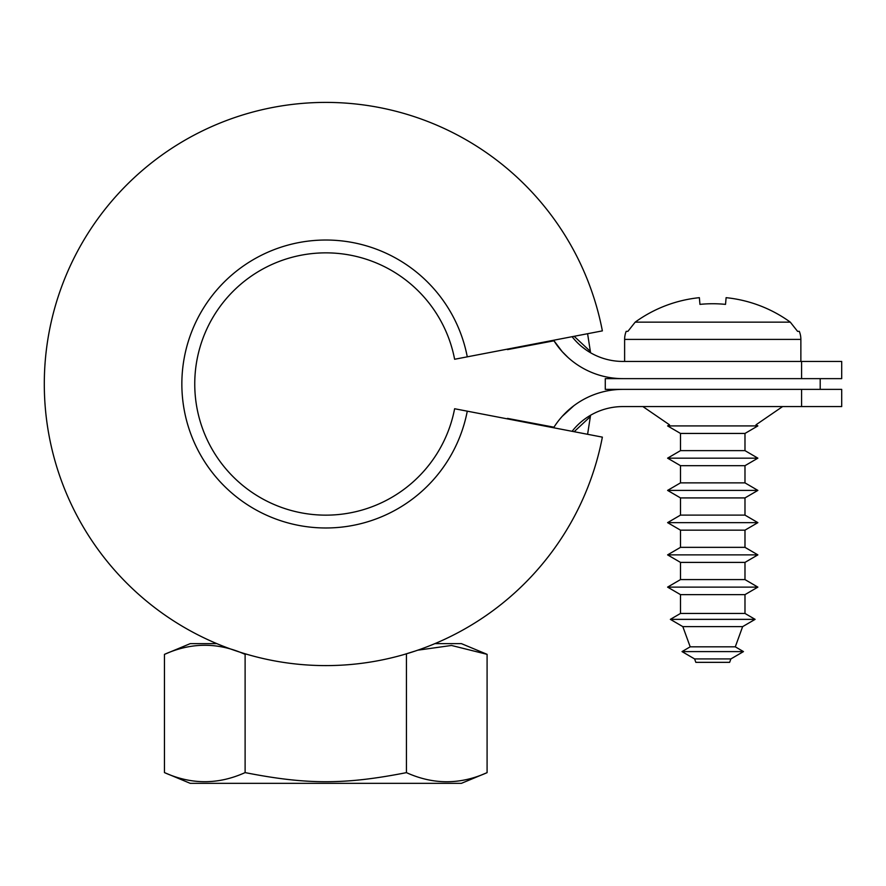 <?xml version="1.0" encoding="UTF-8"?>
<svg xmlns="http://www.w3.org/2000/svg" width="886" height="886" viewBox="0 0 886 886"><rect width="100%" height="100%" fill="white"/><g stroke="black" fill="none" stroke-linecap="round" stroke-linejoin="round"><path stroke-width="1.33" d="M561.846 416.774L560.55 418.258M553.617 427.761A81.678 81.678 0 0 1 622.869 389.375L841.7 389.375L841.7 406.574L801.575 406.574L801.575 389.375L605.271 389.375L605.271 378.632L801.575 378.632L801.575 361.433L841.7 361.433L841.7 378.632L622.869 378.632A81.678 81.678 0 0 1 553.617 340.246L562.178 351.609L556.386 344.388M562.178 416.398L573.907 405.677M782.593 406.574L755.991 424.815L757.873 425.911L744.982 433.442L744.982 450.631L757.873 458.162L744.982 465.682L744.982 482.87L757.873 490.401L744.982 497.921L744.982 515.109L757.873 522.64L744.982 530.16L744.982 547.349L757.873 554.88L744.982 562.4L744.982 579.588L757.873 587.119L744.982 594.639L744.982 613.444L755.116 619.358L742.634 626.635L682.84 626.635L690.194 646.824L735.291 646.824L742.634 626.635M757.873 425.911L667.601 425.911L669.495 424.815L642.893 406.574M587.595 333.723L590.419 351.764L587.595 333.723M587.595 434.295L590.419 416.243L587.595 434.295M574.15 431.703L590.375 416.586A266.52 266.52 0 0 0 590.541 415.268A266.52 266.52 0 0 1 590.375 416.586A266.52 266.52 0 0 0 590.541 415.268A266.52 266.52 0 0 1 590.375 416.586M572.09 431.316A64.479 64.479 0 0 1 622.869 406.574L801.575 406.574M586.233 417.993L589.478 415.888M801.575 361.433L622.869 361.433A64.479 64.479 0 0 1 572.09 336.691M586.377 350.114L581.626 346.515M590.375 351.421A266.52 266.52 0 0 1 590.541 352.739A266.52 266.52 0 0 0 590.375 351.421A266.52 266.52 0 0 1 590.541 352.739A266.52 266.52 0 0 0 590.375 351.421L574.15 336.303M568.048 357.49L562.178 351.609M820.203 378.632L820.203 389.375M624.619 361.433L624.619 339.404A21.497 21.497 0 0 1 626.192 331.342L627.908 331.342L626.192 331.342M799.294 331.342L797.566 331.342L799.294 331.342A21.497 21.497 0 0 1 800.866 339.404L800.866 361.433M797.566 331.342L790.301 322.15A132.147 132.147 0 0 0 726.11 297.674L725.523 304.374A128.858 128.359 180 0 0 699.951 304.374L699.364 297.674A132.147 132.147 0 0 0 635.184 322.15L627.908 331.342M744.982 433.442L680.503 433.442L667.601 425.911M757.873 458.162L667.601 458.162L680.503 450.631L680.503 433.442M680.503 450.631L744.982 450.631M744.982 465.682L680.503 465.682L667.601 458.162M757.873 490.401L667.601 490.401L680.503 482.87L680.503 465.682M680.503 482.87L744.982 482.87M744.982 497.921L680.503 497.921L667.601 490.401M757.873 522.64L667.601 522.64L680.503 515.109L680.503 497.921M680.503 515.109L744.982 515.109M744.982 530.16L680.503 530.16L667.601 522.64M757.873 554.88L667.601 554.88L680.503 547.349L680.503 530.16M680.503 547.349L744.982 547.349M744.982 562.4L680.503 562.4L667.601 554.88M757.873 587.119L667.601 587.119L680.503 579.588L680.503 562.4M680.503 579.588L744.982 579.588M744.982 594.639L680.503 594.639L667.601 587.119M755.116 619.358L670.359 619.358L680.503 613.444L680.503 594.639M680.503 613.444L744.982 613.444M682.84 626.635L670.359 619.358M694.602 658.929L695.842 662.34L729.643 662.34L730.884 658.929L694.602 658.929L682.021 651.598L690.194 646.824M735.291 646.824L743.465 651.598L730.884 658.929M743.465 651.598L682.021 651.598M699.951 304.374A128.858 128.359 180 0 1 725.523 304.374M190.235 783.335L164.453 772.592C191.343 784.73 218.222 784.73 245.112 772.603C306.811 784.752 344.754 784.752 406.43 772.636C433.32 784.774 460.199 784.774 487.09 772.647L461.418 783.335L190.235 783.335M246.363 654.112L245.112 654.366C218.222 642.239 191.343 642.25 164.453 654.377L190.235 643.635L216.915 643.635M414.139 651.365L405.334 654.123M434.805 643.635L461.418 643.635L487.09 654.333L451.472 645.462L417.572 650.213M406.43 654.344L406.43 772.636M487.09 654.333L487.09 772.647M245.112 654.366L245.112 772.603M164.453 654.377L164.453 772.592M467.276 356.836L454.618 359.262A131.106 131.106 0 0 0 194.754 384.003A131.106 131.106 0 0 0 454.618 408.745L467.276 411.17A144.008 144.008 0 0 1 181.851 384.003A144.008 144.008 0 0 1 467.276 356.836L602.369 330.877A281.56 281.56 0 0 0 44.3 384.003A281.56 281.56 0 0 0 602.369 437.13L467.276 411.17M507.379 349.128A184.842 184.842 0 0 1 507.479 349.616L553.971 340.811M553.971 427.196L507.479 418.391A184.842 184.842 0 0 1 507.379 418.879M624.619 339.404L800.866 339.404M790.301 322.15L635.184 322.15"/></g></svg>
